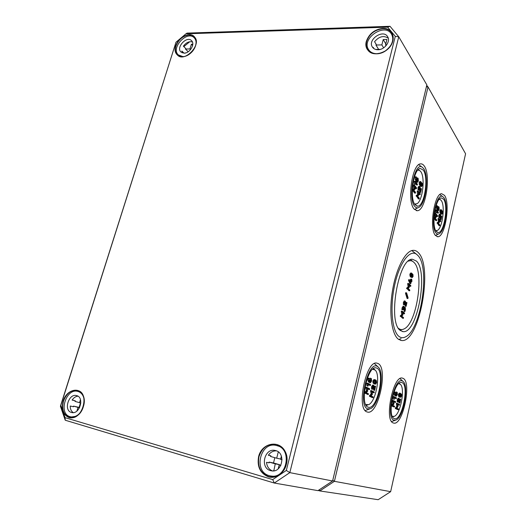 <?xml version="1.0" encoding="UTF-8"?>
<svg xmlns="http://www.w3.org/2000/svg" width="526" height="526" viewBox="0 0 526 526"><rect width="100%" height="100%" fill="white"/><g stroke="black" fill="none" stroke-linecap="round" stroke-linejoin="round"><path stroke-width="0.79" d="M400.667 394.158L401.364 395.782L400.45 396.512L399.648 395.914L399.458 394.776L400.062 394.059L400.667 394.158M400.161 394.224L399.99 396.302L400.549 395.605L399.997 394.073M401.601 395.907L401.496 394.132L400.023 393.343L399.214 394.651L399.319 396.446L400.805 397.215L401.601 395.907M400.227 397.255L398.498 396.269L398.392 394.474L399.201 393.165L399.767 393.132M399.543 404.474L397.354 403.396L397.649 406.473L396.183 408.709L398.379 409.747L398.53 408.991L396.755 408.143L397.991 406.637L397.603 404.356L399.398 405.23L399.543 404.474M398.596 405.046L397.656 404.599M397.577 409.563L395.355 408.524L395.322 408.084L396.828 406.289L397.649 406.473M396.828 406.289L396.348 403.534L397.34 403.396M395.9 395.039L396.735 392.929L397.137 394.408L396.558 395.374L395.9 395.039M395.96 395.072L396.374 393.264M395.374 392.416L395.065 394.493L395.605 395.736L396.42 396.144L397.38 394.533L397.202 392.317L396.874 392.159L395.657 394.881L395.374 392.416M395.328 392.777L396.045 391.982L396.814 392.159M395.651 395.973L394.776 395.559L394.23 394.309L394.263 392.304L395.263 392.159M395.631 401.693L393.376 400.575L393.691 403.705L392.284 405.211L392.186 405.96L394.447 407.039L394.599 406.269L392.771 405.388L394.04 403.876L393.639 401.548L395.48 402.456L395.631 401.693M395.48 402.456L393.691 401.805M393.632 406.854L391.351 405.776L391.311 405.329L392.856 403.521L393.691 403.705M392.856 403.521L392.357 400.72L393.363 400.575M441.873 210.946L442.419 213.017L442.096 213.451L441.005 212.175L440.867 210.893L441.189 210.459L441.873 210.946M441.557 213.148L440.933 210.696M442.616 213.28L442.557 211.386L441.261 209.736L440.676 210.63L440.729 212.537L441.932 214.174L442.616 213.28M441.176 214.108L439.927 212.465L439.868 210.558L440.604 209.677M440.768 220.933L438.954 218.56L439.177 221.913L437.908 222.912L439.756 225.72L439.854 225.003L438.408 223.123L439.453 222.274L439.177 219.704L440.617 221.61L440.768 220.933M439.914 221.538L439.335 220.894M438.993 225.615L437.099 222.833L438.375 221.834L439.177 221.913M438.375 221.834L438.026 218.731L438.908 218.586M437.941 209.151L438.572 207.415L438.973 209.203L438.579 209.907L437.941 209.151M438.105 209.368L438.211 207.987M437.56 206.153L437.27 208.112L438.513 210.65L439.171 209.473L439.059 207.086L438.631 206.672L437.75 208.848L437.56 206.153M437.494 206.882L437.888 206.613M438.454 210.643L437.481 210.446L436.455 208.046L436.521 205.995L437.408 205.85M437.606 215.844L435.738 213.398L435.975 216.811L434.673 217.803L436.573 220.69L436.672 219.967L435.186 218.027L436.258 217.185L435.969 214.569L437.448 216.528L437.606 215.844M436.738 216.462L436.133 215.778M435.804 220.585L434.003 218.356M434.042 217.442L435.975 216.811M435.16 216.738L434.798 213.576L435.692 213.431M421.477 182.963L422.135 185.297L421.799 185.744L420.484 184.225L420.313 182.805L420.642 182.364L421.477 182.963M421.214 185.441L421.116 183.83L420.373 182.614M422.358 185.606L422.279 183.521L420.695 181.582L420.083 182.496L420.169 184.593L421.582 186.52L422.358 185.606M420.879 186.467L419.307 184.534L419.222 182.43L419.84 181.523L420.701 181.582L419.84 181.523M420.307 193.818L418.163 191.03L418.466 194.732L417.006 195.705L419.189 198.973L419.288 198.197L417.585 195.981L418.795 195.166L418.446 192.312L420.136 194.548L420.307 193.818M419.4 194.488L418.637 193.634M418.38 198.867L416.145 195.633L417.611 194.666L418.466 194.732M417.611 194.666L417.171 191.221L418.117 191.063M416.894 180.582L417.585 178.741L418.091 180.747L417.664 181.483L416.894 180.582M417.157 180.944L417.217 179.254M416.414 177.242L416.099 179.373L416.605 181.161L417.611 182.292L418.328 181.069L418.177 178.432L417.637 177.939L416.671 180.234L416.414 177.242M416.349 178.275L416.868 177.887M417.519 182.285L416.454 182.062L415.231 179.313L415.284 177.071L416.23 176.914M416.572 187.907L414.37 185.027L414.692 188.801L413.186 189.761L415.435 193.127L415.54 192.345L413.791 190.057L415.027 189.248L414.659 186.335L416.401 188.643L416.572 187.907M415.658 188.584L414.863 187.69M414.62 193.022L412.299 190.11M412.312 189.728L413.824 188.735L414.692 188.801M413.824 188.735L413.37 185.224L414.317 185.067M412.16 274.21L412.838 276.235L412.351 276.781L411.154 275.69L410.97 274.388L411.457 273.849L412.16 274.21M411.792 276.551L411.825 274.835L411.174 273.967M413.068 276.459L412.976 274.513L411.536 273.079L410.74 274.158L410.832 276.13L412.233 277.55L413.068 276.459M412.049 277.524L410.642 277.051L409.991 276.019L409.892 274.046L410.918 272.994M410.839 285.579L408.669 283.547L408.972 286.972L407.486 288.314L409.701 290.793L409.82 290.023L408.084 288.412L409.307 287.288L408.939 284.684L410.721 286.341L410.839 285.579M409.918 286.21L409.077 285.486M408.899 290.654L406.637 288.195L408.13 286.854L408.972 286.972M408.13 286.854L407.67 283.711L408.63 283.56M405.539 301.746L405.099 301.023L404.238 302.463L404.251 304.685L404.474 302.674L405.099 301.852L406.144 306.329L406.953 302.562L406.217 305.159L405.539 301.746M405.809 303.114L406.111 302.437M405.336 306.191L406.039 306.185M405.198 306.053L404.507 302.562M403.527 304.646L404.251 304.685M403.403 304.554L403.389 302.332L404.303 300.905M404.547 313.062L402.318 311.228L402.633 314.614L401.108 316.08L403.389 318.348L403.514 317.579L401.719 316.126L402.975 314.896L402.587 312.339L404.422 313.831L404.547 313.062M403.613 313.687L402.712 312.996M402.574 318.204L400.26 315.942L401.785 314.482L402.633 314.614M401.785 314.482L401.305 311.392L402.285 311.241M375.459 380.752L376.3 382.566L375.275 383.329L374.282 382.626L374.039 381.37L374.742 380.614L375.459 380.752M374.782 383.132L375.426 382.382L374.683 380.627M376.583 382.711L376.432 380.758L375.649 379.936L374.69 379.831L373.756 381.218L373.901 383.191L374.696 384.013L375.663 384.105L376.583 382.711M375.005 384.131L373.026 383.007L372.875 381.034L373.808 379.647L374.453 379.627M374.269 391.995L371.672 390.713L372.06 394.099L370.468 395.677L370.357 396.486L372.967 397.715L373.131 396.893L371.021 395.887L372.467 394.296L371.981 391.778L374.104 392.817L374.269 391.995M373.25 392.626L372.04 392.048M372.106 397.524L369.476 396.288L369.43 395.808L371.185 393.902L372.06 394.099M371.185 393.902L370.58 390.871L371.652 390.713M369.85 381.488L370.14 380.245L370.804 379.213L371.159 379.391L371.303 380.857L370.639 381.889L369.85 381.488M370.015 381.574L370.449 379.47M369.193 378.582L368.857 380.85L369.508 382.244L370.495 382.731L371.593 381.008L371.349 378.569L370.948 378.378L369.561 381.304L369.193 378.582M369.127 379.318L370.061 378.194L370.876 378.378M369.673 382.547L368.621 382.054L367.963 380.666L367.976 378.464L369.055 378.299M369.614 388.767L366.938 387.445L367.352 390.89L365.708 392.475L365.596 393.297L368.285 394.579L368.456 393.737L366.28 392.698L367.766 391.094L367.26 388.523L369.456 389.602L369.614 388.767M368.588 389.411L367.326 388.806M368.285 394.579L364.702 393.1L364.814 392.278L366.458 390.693L367.352 390.89M366.458 390.693L365.833 387.603L366.918 387.445M368.193 385.742L368.108 384.309L370.416 385.479L370.58 384.644L367.911 383.283L367.871 385.92L368.193 385.742M367.109 385.906L367.871 385.92M366.984 385.729L366.786 383.809L367.681 384M366.786 383.809L367.023 383.092L367.891 383.283L367.023 383.092M370.416 385.479L368.134 384.585M373.933 385.86L373.513 385.242L372.415 386.958L372.467 389.227L372.704 387.103L373.421 386.091L374.676 390.371L375.59 386.294L374.768 389.155L373.933 385.86M374.288 387.267L374.716 386.11M373.822 390.187L374.578 390.253M373.703 390.068L372.842 386.663M371.678 389.115L372.467 389.227M371.586 389.036L371.534 386.774L372.632 385.052L373.447 385.236M403.094 309.669L402.949 309.327M403.856 309.788L404.757 307.901L405.204 309.577L404.895 311.55L405.441 309.781L405.27 307.394L404.856 307.118L404.376 307.532L403.889 306.296L402.673 309.255L403.79 307.079L403.856 309.788M401.943 309.61L402.173 307.611L403.218 306.237M404.132 311.431L404.395 308.275M407.098 298.406L405.526 293.403L406.374 293.528L407.834 298.439L408.091 297.847L406.631 292.936L406.374 293.528M406.993 298.314L407.834 298.439M405.526 293.403L405.704 292.712L406.526 292.844M409.958 283.54L408.531 280.43L409.379 280.549L410.767 283.672L411.424 281.173L411.97 281.252L411.726 279.214L411.358 280.207L410.806 280.128L411.187 280.95L410.793 282.679L409.576 279.845L409.379 280.549M409.839 283.494L410.681 283.613M408.531 280.43L408.676 279.7L409.484 279.832M410.227 281.357L410.346 280.831L411.187 280.95M410.346 280.831L410.116 279.727L410.918 279.858M410.589 279.793L410.891 279.102M415.474 184.015L415.428 182.489L417.263 184.955L417.434 184.225L415.238 181.319L415.474 184.015M414.527 184.172L415.211 184.008M414.343 183.949L414.218 181.878L415.086 181.937M414.218 181.878L414.37 181.26L415.192 181.358M416.526 184.902L415.501 183.686M420.142 187.341L419.603 186.401L418.887 187.624L418.887 189.971L419.117 187.933L419.722 187.295L420.715 192.404L421.49 188.722L420.767 191.194L420.142 187.341M420.412 188.985L420.636 188.656M419.906 192.306L420.59 192.214M419.735 192.148L419.084 188.117M418.183 190.011L418.887 189.971M418.025 189.906L418.025 187.558L418.834 186.349M436.685 212.386L436.659 211.005L438.224 213.102L438.375 212.419L436.514 209.953L436.685 212.386M435.798 212.53L436.462 212.405M435.646 212.333L435.561 210.459L436.376 210.531M435.561 210.459L435.706 209.881L436.475 209.986M437.514 213.037L436.712 212.09M440.683 215.042L440.255 214.227L439.598 215.397L439.578 217.54L440.321 215.029L441.13 219.612L441.833 216.193L441.189 218.5L440.683 215.042M440.367 219.513L441.031 219.447M440.229 219.368L439.743 216.028M438.901 217.56L439.578 217.54M438.776 217.462L438.796 215.325L439.512 214.154M394.454 398.978L394.395 397.669L396.341 398.655L396.492 397.893L394.244 396.749L394.454 398.978M394.27 399.306L393.415 399.116L394.184 399.149M393.349 398.964L393.205 397.222L394.04 397.406M393.205 397.222L393.415 396.565L394.23 396.749L393.415 396.565M396.341 398.655L394.415 397.926M399.319 398.879L398.978 398.333L398.024 399.938L398.044 402.009L398.261 400.062L398.879 399.109L399.905 402.982L400.727 399.221L399.997 401.864L399.319 398.879M399.569 399.964L399.911 399.037M399.063 402.791L399.826 402.877M399.01 402.692L398.34 399.773M398.103 402.081L397.262 401.89L398.044 402.009M397.215 401.825L397.202 399.76L398.156 398.156L398.925 398.327M372.625 369.272L375.104 370.041C380.936 374.663 375.82 402.028 368.581 404.691L365.708 404.507M408.321 261.179C410.01 260.455 411.575 260.594 413.002 261.58L413.995 262.435C424.475 271.85 416.98 323.03 404.251 328.835C402.298 329.894 400.49 329.809 398.813 328.579L398.537 328.355M417.775 170.161L419.459 170.358L420.721 171.555C425.337 177.275 422.779 200.196 417.171 203.661L414.62 204.075M439.157 199.387L440.301 199.604L441.255 200.524C445.338 205.508 442.583 227.613 437.553 230.349L435.771 230.664M398.675 383.671L400.325 384.282C405.434 388.168 400.529 414.304 394.263 416.355L392.311 416.296M417.854 207.803L414.501 209.493M414.784 206.409C416.178 208.086 417.71 208.303 419.38 207.06C426.027 202.714 429.045 175.487 423.601 168.57L422.148 167.143C414.501 161.278 407.433 198.637 414.784 206.409M424.212 165.94C431.254 174.941 425.692 210.965 417.276 210.716L414.153 209.098C406.762 201.563 412.036 163.961 420.498 163.888C421.878 163.685 423.114 164.368 424.212 165.94M423.246 170.095C428.946 177.236 424.475 206.376 417.697 206.185L415.145 204.851C409.221 198.664 413.489 168.524 420.294 168.478L423.246 170.095M369.436 409.05L365.189 410.563M367.602 408.866L370.501 408.676C379.082 405.198 385.098 372.895 378.299 367.155L377.471 366.504C368.305 359.639 357.41 405.664 367.602 408.866M378.161 363.565C388.398 368.378 378.312 415.192 367.536 412.082L366.898 411.884C356.076 408.886 366.024 360.244 376.754 363.085L378.161 363.565M377.076 368.213C385.367 371.954 377.241 409.807 368.575 407.302L368.009 407.124C359.343 404.566 367.358 365.557 375.998 367.852L377.076 368.213M436.001 232.959C437.053 234.234 438.224 234.432 439.512 233.551C445.483 230.092 448.737 203.812 443.918 197.783L442.826 196.691C436.297 191.425 429.67 226.338 436.001 232.959M444.47 195.337C450.611 203.089 445.127 237.285 437.803 236.733L435.436 235.457C428.973 228.961 434.285 193.364 441.656 193.719L444.47 195.337M443.602 199.203C448.573 205.357 444.161 233.005 438.257 232.564L436.324 231.512C431.149 226.18 435.436 197.638 441.367 197.927L443.602 199.203M465.582 153.756L390.654 491.665L334.404 481.329L428.032 86.968L465.582 153.756M393.218 422.943C384.026 420.478 393.152 375.4 402.199 378.056L403.245 378.418C411.943 382.422 402.784 425.869 393.691 423.088L393.218 422.943M398.55 339.342C391.686 334.681 388.74 312.97 392.508 290.536C396.203 268.076 405.638 250.481 413.239 250.33C415.126 250.251 416.842 251.053 418.38 252.73C433.463 267.149 419.11 343.452 401.502 340.5L398.55 339.342M413.002 261.58L410.721 259.87M401.22 329.94L400.266 330.381M416.467 261.093C428.71 272.244 417.19 333.997 403.087 331.623L400.549 330.611C387.221 323.201 398.373 257.313 412.502 259.272L416.467 261.093M411.733 250.593L412.897 251.408M401.082 338.586L398.787 339.507M399.181 336.574C401.246 338.034 403.462 338.08 405.835 336.725C421.3 329.158 430.347 267.28 417.775 255.373L416.579 254.295C409.8 248.982 399.412 262.809 394.618 285.309C389.727 307.743 392.12 331.794 399.181 336.574M402.278 382.704C409.327 385.814 401.936 420.938 394.625 418.696L394.204 418.558C386.84 416.447 394.191 380.298 401.476 382.428L402.278 382.704M393.842 420.162L395.993 420.057C403.429 417.361 409.215 386.446 403.245 381.613L402.633 381.133C394.914 375.268 385.269 417.552 393.842 420.162M426.408 86.698L332.721 480.468M390.654 491.665L378.174 499.7L319.821 490.936L334.404 481.329L332.879 480.37M318.23 490.462L319.821 490.936L319.295 489.759M426.501 86.81L428.032 86.968L426.724 85.376M65.093 417.67L60.845 405.362L175.993 42.205L185.948 33.815L387.642 27.155L395.282 36.366L286.322 470.441L272.705 479.6L65.093 417.67L65.237 420.221L274.296 483.046L289.819 472.631L398.754 36.781L390.029 26.3L187.019 33.112L185.948 33.815M60.845 405.362L60.418 406.217L65.237 420.221M175.993 42.205L60.418 406.217M387.642 27.155L390.029 26.3M395.282 36.366L398.754 36.781L426.842 84.877L332.603 480.988L289.819 472.631L286.322 470.441M272.705 479.6L274.296 483.046L317.96 490.64L332.603 480.988M273.816 470.836L275.262 463.853L279.654 464.728L273.527 462.979L274.802 457.673M273.527 470.671L274.151 470.783M280.825 465.444L279.161 464.964L278.182 468.824M279.161 464.964L280.891 465.313M281.39 456.16L280.595 459.303L282.081 459.724M268.431 455.128L270.91 455.825L270.522 456.463L276.696 458.205L278.293 451.919M276.696 458.205L280.654 459.053M275.262 463.853L269.082 462.084L273.527 462.979M269.082 462.084L269.108 462.847L266.524 462.328C266.965 466.615 268.95 469.481 272.481 470.921M274.224 476.503L274.835 476.661M269.227 475.649C252.776 471.447 260.475 440.795 276.604 445.548C292.883 448.599 286.972 479.508 270.588 475.964L269.227 475.649M275.44 476.503L270.588 475.964M280.746 446.581L280.128 446.482M276.604 445.548L281.239 446.962M276.439 450.867C273.139 450.749 270.436 452.215 268.339 455.266L270.91 455.825M270.509 470.612C259.588 467.897 264.552 447.481 275.315 450.512C286.322 452.478 282.291 473.308 271.298 470.796L270.509 470.612M388.26 38.181C383.585 35.249 379.022 36.432 374.578 41.718L376.274 44.467L375.939 45.026L381.856 44.901L383.217 39.555L386.939 39.463L385.584 44.822L386.755 44.802M385.584 44.822L386.084 45.663M383.217 39.555L385.814 43.901M381.856 44.901L383.638 47.84M385.63 46.163L385.854 45.275M375.939 45.026L378.648 49.398M380.351 49.365L375.695 49.451M370.317 52.298L368.667 49.72C360.757 38.582 385.157 22.059 391.62 34.348C393.658 38.451 392.876 42.83 389.279 47.478M380.89 53.06L376.925 53.698C373.197 53.672 370.449 52.35 368.667 49.72M391.62 34.348L393.165 37.03M373.335 48.168L373.144 47.294L374.025 48.701M377.938 49.733C375.426 49.727 373.578 48.826 372.388 47.044C367.194 39.614 383.382 28.687 387.688 36.794C390.825 41.488 384.48 49.898 377.938 49.733M76.888 411.043L78.026 407.413L79.525 407.755M72.18 399.957L75.33 400.845L74.994 401.391L79.505 402.66L80.452 399.635M79.505 402.66L80.846 402.975M78.026 407.413L73.508 406.125L79.097 407.4L80.458 402.89M79.63 407.551L79.097 407.4M73.508 406.125L73.476 406.756L70.234 406.019C70.221 409.11 71.234 411.306 73.265 412.621M80.123 412.851C77.177 416.073 74.021 417.394 70.642 416.816L70.076 416.671C57.998 413.679 66.112 387.754 77.868 391.416C81.109 392.363 83.167 394.875 84.042 398.938M77.933 396.177C75.665 396.4 73.719 397.695 72.101 400.076L75.33 400.845M71.398 412.443C63.357 410.504 68.696 393.205 76.546 395.591C84.686 397.11 79.735 414.705 71.727 412.529L71.398 412.443M192.437 42.001C189.163 41.12 186.145 42.507 183.383 46.176L185.77 48.55L185.474 49.036L189.939 48.938L191.392 44.283L192.608 45.519M191.392 44.283L192.786 44.072M189.939 48.938L190.57 49.576M185.474 49.036L188.203 51.745M185.902 52.87L184.251 53.172M184.133 56.525L182.976 56.617L178.353 54.934C170.424 48.011 187.289 29.936 194.311 37.898C195.692 39.371 196.27 41.35 196.04 43.829M189.735 41.738L183.844 46.63M182.246 52.876L181.858 51.029L184.054 53.179L180.944 52.041C175.697 47.419 186.908 35.42 191.582 40.686C195.376 44.039 189.741 53.396 184.061 53.179M400.358 394.474L401.18 394.651M400.549 395.605L401.364 395.782M400.056 396.354L400.759 396.505M399.168 396.985L399.99 397.163M398.498 396.269L399.319 396.446M398.392 394.474L399.214 394.651M399.201 393.165L400.023 393.343M398.557 405.04L399.379 405.224M395.355 408.524L396.183 408.709M395.322 408.084L396.144 408.275M395.46 407.781L396.282 407.966M396.328 403.883L397.15 404.067M396.348 403.534L397.169 403.718M396.584 392.981L397.031 393.073M396.315 394.23L397.137 394.408M395.315 393.632L395.914 393.764M395.519 395.94L396.348 396.124M394.776 395.559L395.605 395.736M394.23 394.309L395.065 394.493M394.217 392.666L395.046 392.85M394.263 392.304L395.098 392.481M394.632 402.265L395.46 402.449M391.351 405.776L392.186 405.96M391.311 405.329L392.146 405.52M391.449 405.02L392.284 405.211M392.337 401.075L393.172 401.259M392.357 400.72L393.192 400.904M441.492 211.676L442.287 211.748M441.623 212.945L442.419 213.017M441.136 214.102L441.932 214.174M440.466 213.582L441.268 213.655M439.927 212.465L440.729 212.537M439.868 210.558L440.676 210.63M440.558 209.67L441.301 209.736M439.815 221.531L440.617 221.61M438.901 225.608L439.703 225.687M437.126 223.3L437.928 223.379M437.099 222.833L437.908 222.912M437.218 222.597L438.026 222.676M438.007 219.079L438.809 219.151M438.026 218.731L438.829 218.803M438.303 207.717L438.908 207.77M438.165 209.131L438.973 209.203M437.52 207.803L437.98 207.842M437.481 210.446L438.289 210.518M436.876 209.631L437.691 209.703M436.455 208.046L437.27 208.112M436.475 206.343L437.284 206.416M436.521 205.995L437.33 206.067M436.639 216.456L437.448 216.528M435.706 220.578L436.514 220.65M434.009 218.218L434.7 218.277M434.029 217.738L434.673 217.803M434.042 217.494L434.792 217.56M434.778 213.924L435.594 214.003M434.798 213.576L435.613 213.648M421.116 183.83L421.97 183.89M421.28 185.237L422.135 185.297M420.544 182.404L420.899 182.43M420.728 186.454L421.582 186.52M419.945 185.816L420.8 185.882M419.307 184.534L420.169 184.593M419.222 182.43L420.083 182.496M419.281 194.475L420.136 194.548M418.262 198.861L419.117 198.927M416.178 196.152L417.033 196.224M416.145 195.633L417.006 195.705M416.276 195.383L417.138 195.455M417.151 191.602L418.012 191.668M417.171 191.221L418.032 191.286M417.269 179.116L418.006 179.169M417.23 180.688L418.091 180.747M416.395 179.116L416.921 179.156M416.454 182.062L417.315 182.121M415.737 181.102L416.605 181.161M415.231 179.313L416.099 179.373M415.231 177.446L416.099 177.505M415.284 177.071L416.151 177.13M415.54 188.578L416.401 188.643M414.501 193.016L415.362 193.081M412.351 190.221L413.219 190.287M412.318 189.695L413.186 189.761M412.456 189.445L413.324 189.511M413.344 185.612L414.218 185.671M413.37 185.224L414.238 185.29M411.825 274.835L412.66 274.947M411.996 276.117L412.838 276.235M410.642 277.051L411.483 277.169M409.991 276.019L410.832 276.13M409.892 274.046L410.74 274.158M410.694 272.968L411.536 273.079M409.833 286.197L410.668 286.315M408.814 290.648L409.649 290.766M406.677 288.675L407.518 288.8M406.637 288.195L407.486 288.314M406.776 287.919L407.624 288.038M407.65 284.079L408.492 284.198M407.67 283.711L408.518 283.83M405.908 302.706L406.749 302.838M405.25 306.178L406.092 306.31M404.665 302.121L405.257 302.213M403.442 304.633L404.29 304.764M403.389 302.332L404.238 302.463M403.534 313.674L404.376 313.812M402.502 318.191L403.343 318.329M400.293 316.422L401.141 316.56M400.26 315.942L401.108 316.08M400.398 315.659L401.246 315.797M401.285 311.76L402.134 311.892M401.305 311.392L402.153 311.53M375.196 381.133L376.07 381.317M375.426 382.382L376.3 382.566M374.828 383.165L375.603 383.329M373.822 383.822L374.696 384.013M373.026 383.007L373.901 383.191M372.875 381.034L373.756 381.218M373.808 379.647L374.69 379.831M373.204 392.613L374.078 392.804M369.476 396.288L370.357 396.486M369.43 395.808L370.311 396.006M369.581 395.48L370.468 395.677M370.56 391.252L371.441 391.443M370.58 390.871L371.461 391.061M370.613 379.279L371.159 379.391M370.416 380.673L371.303 380.857M369.147 379.943L369.85 380.094M369.502 382.514L370.389 382.698M368.621 382.054L369.508 382.244M367.963 380.666L368.857 380.85M367.924 378.858L368.811 379.049M367.976 378.464L368.871 378.648M368.535 389.404L369.423 389.595M367.378 394.375L368.259 394.566M364.702 393.1L365.596 393.297M364.656 392.613L365.544 392.81M364.814 392.278L365.708 392.475M365.813 387.991L366.701 388.181M365.833 387.603L366.721 387.793M367.063 385.893L367.95 386.084M366.806 383.447L367.7 383.638M369.502 385.282L370.389 385.466M374.486 386.439L375.36 386.63M373.776 390.174L374.65 390.364M373.033 386.294L373.605 386.413M371.632 389.108L372.513 389.299M371.534 386.774L372.415 386.958M402.982 309.183L403.823 309.314M403.153 308.427L403.994 308.558M401.831 309.117L402.673 309.255M402.173 307.611L403.021 307.743M404.014 310.945L404.856 311.076M404.363 309.446L405.204 309.577M404.527 308.058L405.099 308.144M405.533 293.002L406.381 293.127M407.039 298.393L407.874 298.518M408.524 279.99L409.373 280.102M409.997 280.496L410.839 280.608M410.688 279.352L411.529 279.47M411.358 281.449L411.773 281.509M409.872 283.534L410.714 283.645M414.403 184.159L415.27 184.225M414.238 181.516L415.106 181.575M416.401 184.896L417.263 184.955M420.438 188.867L421.293 188.933M419.787 192.292L420.642 192.365M419.189 187.683L419.866 187.729M418.065 190.004L418.92 190.07M418.025 187.558L418.887 187.624M435.699 212.524L436.508 212.596M435.581 210.13L436.396 210.203M437.415 213.03L438.224 213.102M440.873 216.324L441.662 216.396M440.275 219.5L441.071 219.579M439.881 215.364L440.44 215.417M438.802 217.547L439.611 217.626M438.796 215.325L439.598 215.397M393.415 399.116L394.244 399.3M393.224 396.893L394.059 397.071M395.493 398.471L396.315 398.649M399.707 399.352L400.523 399.53M398.563 399.293L399.037 399.398M397.262 401.89L398.083 402.068M397.202 399.76L398.024 399.938M382.783 28.397C374.551 29.417 369.055 33.763 366.3 41.442C363.203 52.232 376.669 58.143 386.722 50.029C397.045 42.205 394.237 27.727 382.783 28.397M366.622 41.58C369.324 34.032 374.722 29.758 382.81 28.759C387.07 28.72 390.147 30.265 392.054 33.394C393.395 35.867 393.573 38.687 392.587 41.85C389.542 52.745 372.349 58.031 367.681 49.727C366.208 47.393 365.853 44.671 366.622 41.58M268.26 476.76C280.134 480.672 291.628 463.748 285.276 451.722C279.424 439.447 261.876 442.813 258.621 456.515C256.885 466.496 260.1 473.242 268.26 476.76M189.077 34.65C182.818 35.505 178.34 39.272 175.645 45.953C172.449 55.335 182.095 60.477 190.28 53.461C198.637 46.702 197.723 34.118 189.077 34.65M68.926 417.519C77.526 420.399 87.323 406.013 83.463 396.19C79.998 386.137 66.605 389.437 63.173 400.97C61.154 409.34 63.074 414.856 68.926 417.519M286.644 463.255C284.053 472.696 278.537 477.233 270.094 476.858L268.464 476.49C260.449 473.045 257.293 466.417 258.996 456.614C262.218 447.363 268.05 443.339 276.492 444.549C284.25 447.429 287.637 453.662 286.644 463.255M63.514 401.055C66.611 393.224 71.286 389.7 77.526 390.496C86.862 392.258 86.073 411.194 76.277 416.244L69.169 417.315C63.416 414.698 61.529 409.281 63.514 401.055M188.361 54.849C183.922 57.341 180.273 57.4 177.42 55.026C175.48 53.041 174.908 50.305 175.723 46.827L175.94 46.071C178.584 39.509 182.982 35.807 189.136 34.966L194.37 36.925C196.77 39.805 196.829 43.586 194.541 48.267M399.668 393.113L400.49 393.284M398.577 405.046L399.398 405.23M396.532 403.212L397.354 403.396M396.045 391.982L396.874 392.159M395.598 395.966L396.4 396.144M394.454 391.975L395.282 392.159M392.547 400.391L393.376 400.575M440.459 209.664L441.261 209.736M439.874 221.564L440.656 221.643M438.954 225.641L439.743 225.72M438.145 218.481L438.954 218.56M437.823 206.606L438.631 206.672M436.639 205.751L437.454 205.817M436.698 216.488L437.494 216.561M435.765 220.611L436.56 220.69M434.923 213.326L435.738 213.398M419.353 194.521L420.189 194.587M418.334 198.9L419.169 198.973M417.302 190.964L418.163 191.03M416.77 177.88L417.637 177.939M415.415 176.815L416.283 176.868M415.612 188.624L416.454 188.689M414.573 193.062L415.422 193.127M413.502 184.968L414.37 185.027M410.727 272.968L411.569 273.079M409.885 286.223L410.707 286.341M408.86 290.668L409.688 290.786M407.821 283.429L408.669 283.547M406.059 302.417L406.9 302.542M405.303 306.198L406.131 306.329M403.488 304.653L404.323 304.784M404.251 300.898L405.099 301.023M403.58 313.693L404.409 313.831M402.541 318.21L403.376 318.348M401.469 311.096L402.318 311.228M374.315 379.594L375.189 379.779M373.23 392.626L374.104 392.817M370.791 390.522L371.672 390.713M370.061 378.194L370.948 378.378M369.607 382.547L370.455 382.724M368.187 378.115L369.081 378.299M368.568 389.411L369.456 389.602M366.043 387.254L366.938 387.445M367.089 385.906L367.983 386.097M374.69 386.097L375.564 386.281M373.802 390.187L374.676 390.371M371.658 389.115L372.539 389.306M372.632 385.052L373.513 385.242M403.061 309.676L403.889 309.807M401.91 309.623L402.745 309.755M403.047 306.165L403.889 306.296M404.343 307.033L404.856 307.118M404.099 311.438L404.928 311.57M405.704 292.712L406.552 292.837M407.071 298.406L407.9 298.531M408.676 279.7L409.524 279.819M410.116 279.727L410.957 279.845M410.839 279.076L411.674 279.188M411.352 281.469L411.812 281.535M409.925 283.553L410.753 283.672M414.475 184.212L415.323 184.271M414.37 181.26L415.238 181.319M416.474 184.942L417.322 185.001M420.563 188.61L421.418 188.676M419.86 192.338L420.695 192.404M418.137 190.05L418.979 190.116M418.749 186.342L419.603 186.401M435.758 212.563L436.554 212.635M435.706 209.881L436.514 209.953M437.474 213.069L438.263 213.135M440.979 216.081L441.781 216.153M440.328 219.539L441.117 219.612M438.862 217.586L439.651 217.659M439.453 214.148L440.255 214.227M399.885 399.03L400.7 399.208M398.156 398.156L398.978 398.333M422.148 167.143L418.716 164.704M416.23 210.61L417.276 210.716M419.459 170.358L418.315 169.589M415.902 204.233L414.994 204.653M416.842 206.107L417.697 206.185M378.016 366.892L374.427 363.565M374.88 369.844L373.473 368.601M367.713 404.974L366.221 405.454M442.826 196.691L439.881 194.567M438.434 234.05L435.416 235.431M437.073 236.647L437.803 236.733M440.301 199.604L439.466 199.038M436.659 230.73L435.982 231.019M437.665 232.499L438.257 232.564M402.245 331.472L403.087 331.623M416.579 254.295L412.469 251.066M400.523 340.315L401.502 340.5M400.181 384.151L399.155 383.257M393.685 416.533L392.587 416.875M403.054 381.435L399.99 378.621M395.276 420.3L391.607 421.536M392.054 33.394C394.572 39.522 392.363 45.341 385.433 50.851C377.753 55.052 371.836 54.684 367.681 49.727M276.492 444.549C290.207 447.133 292.292 476.51 270.094 476.858M77.526 390.496C90.202 392.79 82.339 420.905 69.846 417.48M194.37 36.925C202.405 44.059 184.521 63.087 177.42 55.026M70.642 416.816L73.384 417.394M77.868 391.416L80.557 392.1M178.353 54.934L179.918 56.446M194.311 37.898L195.836 39.47"/></g></svg>
